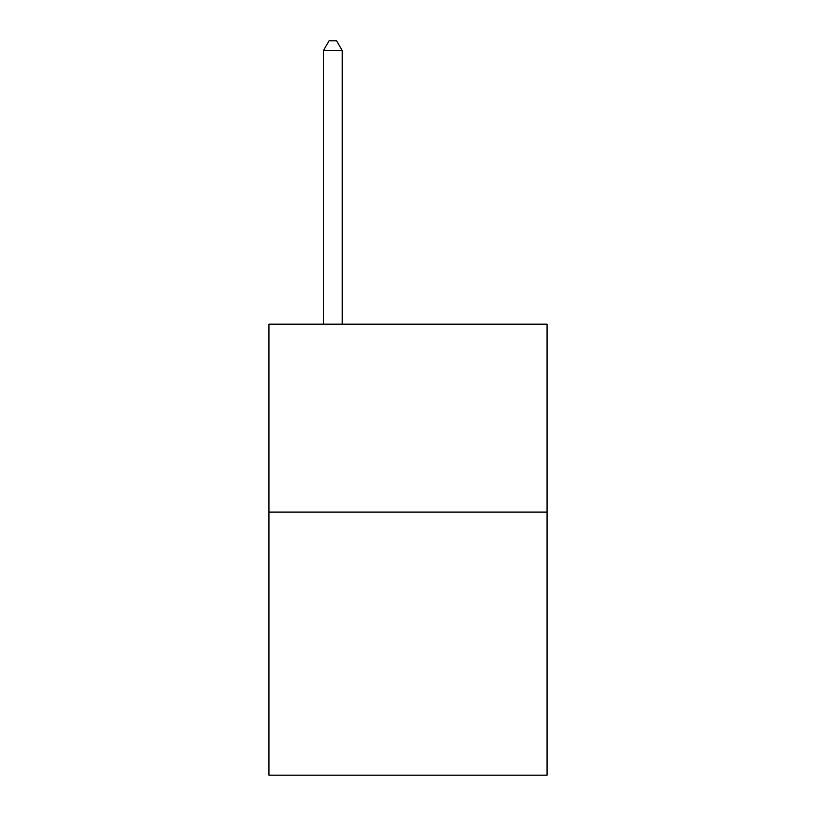 <?xml version="1.0" encoding="UTF-8"?>
<svg xmlns="http://www.w3.org/2000/svg" width="816" height="816" viewBox="0 0 816 816"><rect width="100%" height="100%" fill="white"/><g stroke="black" fill="none" stroke-linecap="round" stroke-linejoin="round"><path stroke-width="1.22" d="M547.067 512.111L547.067 775.2L268.933 775.2L268.933 324.187L547.067 324.187L547.067 512.111L268.933 512.111M342.23 324.187L342.23 50.572L323.432 50.572L323.432 324.187M323.432 50.572L329.072 40.8L336.59 40.8L342.23 50.572"/></g></svg>
